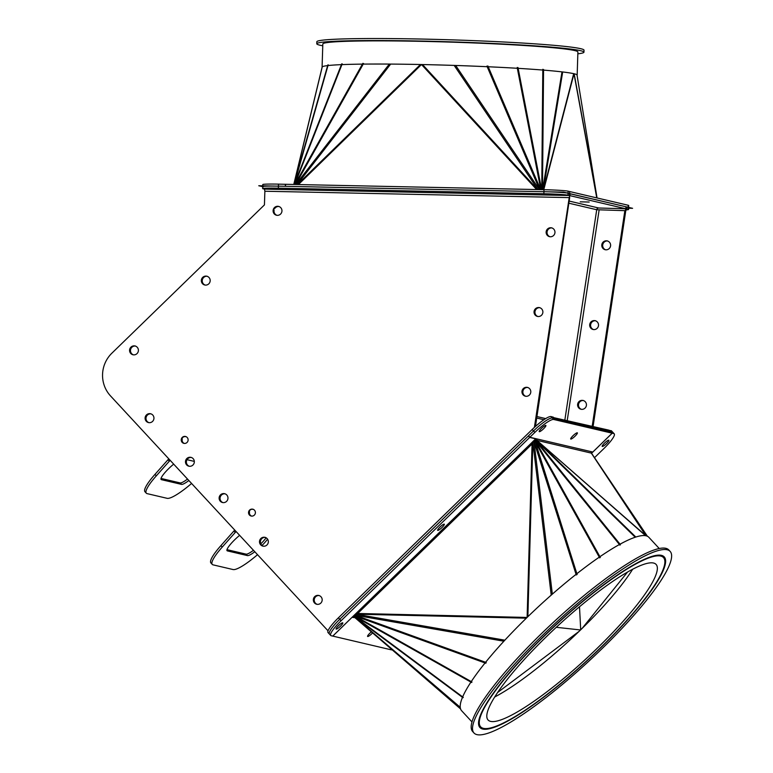 <?xml version="1.0" encoding="UTF-8"?>
<svg xmlns="http://www.w3.org/2000/svg" width="773" height="773" viewBox="0 0 773 773"><rect width="100%" height="100%" fill="white"/><g stroke="black" fill="none" stroke-linecap="round" stroke-linejoin="round"><path stroke-width="1.16" d="M593.084 426.445L625.753 210.874L626.739 208.971L628.082 209.29A20.175 0.928 1.8 0 1 628.575 209.512L628.7 205.483A20.175 0.928 -178.2 0 0 628.207 205.26L628.14 207.27A20.175 0.928 1.8 0 1 628.642 207.493A20.175 0.928 -178.2 0 0 628.14 207.27L626.748 206.951L625.879 208.053M628.575 209.512A20.175 0.928 1.8 0 1 626.004 209.879M613.772 433.576L612.216 433.209L610.873 431.759L612.429 432.117L613.772 433.576A20.175 3.826 -42.8 0 1 614.226 433.817L612.883 432.368A20.175 3.826 137.2 0 0 612.429 432.117A20.175 3.826 -42.8 0 1 612.883 432.368L611.53 430.909A20.175 3.826 137.2 0 0 611.085 430.667L609.385 430.706M611.085 430.667L612.429 432.117L609.752 430.358M593.297 329.52A4.541 4.425 103.2 0 1 590.253 324.148A4.541 4.425 103.2 0 1 595.365 320.698A4.541 4.425 -76.8 0 0 590.253 324.148A4.541 4.425 -76.8 0 0 593.297 329.52M595.587 320.766A4.541 4.425 -76.8 0 0 593.529 329.559M605.385 249.747A4.541 4.425 103.2 0 1 602.341 244.384A4.541 4.425 103.2 0 1 607.452 240.925A4.541 4.425 -76.8 0 0 602.341 244.384A4.541 4.425 -76.8 0 0 605.385 249.747M607.675 240.992A4.541 4.425 -76.8 0 0 605.617 249.785M581.209 409.294A4.541 4.425 103.2 0 1 578.165 403.921A4.541 4.425 103.2 0 1 583.277 400.472A4.541 4.425 -76.8 0 0 578.165 403.921A4.541 4.425 -76.8 0 0 581.209 409.294M583.499 400.54A4.541 4.425 -76.8 0 0 581.441 409.332M625.657 208.758L592.64 426.338L625.753 210.874M626.71 208.971L626.806 206.961L632.594 208.314L628.613 208.237M253.254 509.301L251.689 509.262A4.039 0.763 -42.8 0 1 251.689 509.252L253.022 509.223A3.527 3.44 103.2 0 0 251.389 516.074A3.527 3.44 103.2 0 1 249.099 511.774L249.544 511.881A3.527 3.44 -76.8 0 0 251.611 516.103M265.4 537.409A4.541 4.425 -76.8 0 0 263.342 546.202M319.239 595.548A4.541 4.425 -76.8 0 0 317.172 604.341M261.139 544.946A4.541 4.425 103.2 0 1 265.187 537.341A4.541 4.425 103.2 0 0 260.066 540.8A4.541 4.425 103.2 0 0 263.11 546.163A4.541 4.425 103.2 0 1 261.139 544.946M314.978 603.085A4.541 4.425 103.2 0 1 319.017 595.481A4.541 4.425 103.2 0 0 313.906 598.93A4.541 4.425 103.2 0 0 316.949 604.302A4.541 4.425 103.2 0 1 314.978 603.085M173.683 464.129A15.131 2.87 137.2 0 0 161.122 479.492A15.131 2.87 137.2 0 0 161.46 479.675L181.491 484.371A15.131 2.87 137.2 0 0 188.863 480.516M161.035 478.439L180.148 482.922A15.131 2.87 137.2 0 0 187.52 479.067M191.588 483.463L190.979 483.975A35.307 6.686 -42.8 0 1 167.132 498.324L147.102 493.628A35.307 6.686 -42.8 0 1 146.319 493.203A35.307 6.686 -42.8 0 1 156.31 475.849L169.297 461.23A10.088 1.913 137.2 0 0 170.118 460.273M146.319 493.203L144.976 491.744A35.307 6.686 -42.8 0 1 154.967 474.39L167.944 459.78A10.088 1.913 137.2 0 0 168.765 458.824M186.998 459.684L194.323 461.404M239.63 535.351A15.131 2.87 137.2 0 0 227.069 550.714A15.131 2.87 137.2 0 0 227.407 550.898L247.437 555.594A15.131 2.87 137.2 0 0 254.81 551.738M226.982 549.661L246.094 554.144A15.131 2.87 137.2 0 0 253.467 550.289M260.801 543.863A15.131 2.87 137.2 0 0 266.173 537.766M262.008 545.448A15.131 2.87 137.2 0 0 267.593 539.119M257.535 554.685L256.936 555.198A35.307 6.686 -42.8 0 1 233.079 569.546L213.048 564.85A35.307 6.686 -42.8 0 1 212.266 564.416A35.307 6.686 -42.8 0 1 222.257 547.062L235.243 532.452A10.088 1.913 137.2 0 0 236.065 531.495M212.266 564.416L210.923 562.966A35.307 6.686 -42.8 0 1 220.914 545.612L233.89 531.003A10.088 1.913 137.2 0 0 234.721 530.036M185.916 436.619A3.527 3.44 -76.8 0 0 184.844 436.687L184.399 436.581A3.527 3.44 103.2 0 1 185.704 436.542A3.527 3.44 103.2 0 0 181.771 439.238A3.527 3.44 103.2 0 0 184.09 443.402A3.527 3.44 103.2 0 1 181.81 439.103L182.254 439.209A3.527 3.44 -76.8 0 0 184.322 443.431M220.769 501.339A4.541 4.425 103.2 0 1 224.808 493.734A4.541 4.425 103.2 0 0 219.687 497.194A4.541 4.425 103.2 0 0 222.74 502.566A4.541 4.425 103.2 0 1 220.769 501.339M187.114 465.008A4.541 4.425 103.2 0 1 191.163 457.403A4.541 4.425 103.2 0 0 186.042 460.853A4.541 4.425 103.2 0 0 189.085 466.225A4.541 4.425 103.2 0 1 187.114 465.008M191.375 457.471A4.541 4.425 -76.8 0 0 189.317 466.264M225.03 493.812A4.541 4.425 -76.8 0 0 222.962 502.595M263.207 186.786A20.175 0.928 1.8 0 1 262.714 186.564A20.175 0.928 1.8 0 1 278.425 186.158L543.931 191.714A20.175 0.928 1.8 0 1 568.049 193.173L569.382 193.492L569.662 197.714L534.935 426.899L569.662 197.714L569.315 195.501L567.981 195.192A20.175 0.928 -178.2 0 0 543.863 193.733L543.931 191.714A20.175 0.928 1.8 0 1 568.049 193.173L567.981 195.192M278.367 188.168A20.175 0.928 -178.2 0 0 262.646 188.583L262.714 186.564A20.175 0.928 1.8 0 1 278.425 186.158L278.367 188.168L543.863 193.733M262.646 188.583A20.175 0.928 -178.2 0 0 263.149 188.805L264.482 189.114L264.868 191.24L264.434 204.903L111.872 353.193A30.263 29.471 -76.8 0 0 110.529 395.931L328.042 630.826M418.541 191.752L409.584 191.511L418.541 191.752M279.401 188.834L270.444 188.602L279.401 188.834M557.681 194.661L548.724 194.429L557.681 194.661M532.182 429.479A20.175 3.826 -42.8 0 1 550.985 416.57L552.318 416.879L553.671 418.338L552.337 418.019A20.175 3.826 137.2 0 0 533.525 430.928L532.182 429.479L338.4 617.83L339.743 619.279L533.525 430.928L534.877 432.378A20.175 3.826 -42.8 0 1 553.681 419.478L552.337 418.019A20.175 3.826 137.2 0 0 533.525 430.928L528.5 435.817L529.843 437.267L592.794 452.041L612.168 433.199L553.681 419.478M532.916 442.349L534.017 441.692L532.848 442.262L532.8 444.031L532.066 444.011L357.706 613.472L356.817 612.699L332.748 636.092L331.192 635.725A20.175 3.826 -42.8 0 1 330.738 635.483A20.175 3.826 -42.8 0 1 341.096 620.729L339.743 619.279A20.175 3.826 137.2 0 0 329.395 634.034A20.175 3.826 137.2 0 0 329.849 634.275M527.118 617.414L532.066 444.011L531.167 443.238L535.708 438.822L529.698 437.412L528.355 435.953L339.743 619.279A20.175 3.826 137.2 0 0 329.395 634.034L328.052 632.575A20.175 3.826 -42.8 0 1 338.4 617.83M188.119 439.992A3.527 3.44 -76.8 0 0 181.326 439.132A3.527 3.44 -76.8 0 0 183.868 443.354A3.527 3.44 -76.8 0 0 188.119 439.992M255.409 512.663A3.527 3.44 -76.8 0 0 248.626 511.803A3.527 3.44 -76.8 0 0 251.167 516.026A3.527 3.44 -76.8 0 0 255.409 512.663M148.716 422.628A4.541 4.425 103.2 0 1 145.672 417.256A4.541 4.425 103.2 0 1 150.783 413.797A4.541 4.425 103.2 0 0 145.672 417.256A4.541 4.425 103.2 0 0 148.716 422.628M153.953 418.251A4.541 4.425 -76.8 0 0 145.218 417.149A4.541 4.425 -76.8 0 0 148.493 422.58A4.541 4.425 -76.8 0 0 153.953 418.251M133.178 354.797A4.541 4.425 103.2 0 1 130.135 349.425A4.541 4.425 103.2 0 1 135.256 345.975A4.541 4.425 103.2 0 0 130.135 349.425A4.541 4.425 103.2 0 0 133.178 354.797M138.415 350.43A4.541 4.425 -76.8 0 0 129.69 349.328A4.541 4.425 -76.8 0 0 132.956 354.759A4.541 4.425 -76.8 0 0 138.415 350.43M537.65 316.466A4.541 4.425 103.2 0 1 534.607 311.094A4.541 4.425 103.2 0 1 539.728 307.644A4.541 4.425 103.2 0 0 534.607 311.094A4.541 4.425 103.2 0 0 537.65 316.466M542.888 312.099A4.541 4.425 -76.8 0 0 534.162 310.997A4.541 4.425 -76.8 0 0 537.428 316.418A4.541 4.425 -76.8 0 0 542.888 312.099M204.951 285.044A4.541 4.425 103.2 0 1 201.908 279.671A4.541 4.425 103.2 0 1 207.019 276.212A4.541 4.425 103.2 0 0 201.908 279.671A4.541 4.425 103.2 0 0 204.951 285.044M210.188 280.667A4.541 4.425 -76.8 0 0 201.463 279.565A4.541 4.425 -76.8 0 0 204.729 284.995A4.541 4.425 -76.8 0 0 210.188 280.667M268.347 541.796A4.541 4.425 -76.8 0 0 259.622 540.694A4.541 4.425 -76.8 0 0 262.888 546.125A4.541 4.425 -76.8 0 0 268.347 541.796M322.186 599.935A4.541 4.425 -76.8 0 0 313.461 598.833A4.541 4.425 -76.8 0 0 316.727 604.264A4.541 4.425 -76.8 0 0 322.186 599.935M194.332 461.858A4.541 4.425 -76.8 0 0 185.597 460.756A4.541 4.425 -76.8 0 0 188.863 466.187A4.541 4.425 -76.8 0 0 194.332 461.858M276.947 215.319A4.541 4.425 -76.8 0 1 274.086 210.169L273.642 210.072A4.541 4.425 103.2 0 0 276.724 215.281A4.541 4.425 103.2 0 1 273.671 209.908A4.541 4.425 103.2 0 1 278.792 206.459A4.541 4.425 103.2 0 0 274.454 208.227L274.898 208.323A4.541 4.425 -76.8 0 1 279.014 206.526M281.961 210.913A4.541 4.425 -76.8 0 0 273.227 209.802A4.541 4.425 -76.8 0 0 276.492 215.232A4.541 4.425 -76.8 0 0 281.961 210.913M549.738 236.693A4.541 4.425 103.2 0 1 546.695 231.33A4.541 4.425 103.2 0 1 551.816 227.871A4.541 4.425 103.2 0 0 546.695 231.33A4.541 4.425 103.2 0 0 549.738 236.693M554.975 232.325A4.541 4.425 -76.8 0 0 546.25 231.224A4.541 4.425 -76.8 0 0 549.516 236.654A4.541 4.425 -76.8 0 0 554.975 232.325M525.563 396.24A4.541 4.425 103.2 0 1 522.519 390.867A4.541 4.425 103.2 0 1 527.63 387.418A4.541 4.425 103.2 0 0 522.519 390.867A4.541 4.425 103.2 0 0 525.563 396.24M530.8 391.863A4.541 4.425 -76.8 0 0 522.075 390.761A4.541 4.425 -76.8 0 0 525.34 396.191A4.541 4.425 -76.8 0 0 530.8 391.863M227.977 498.189A4.541 4.425 -76.8 0 0 219.242 497.087A4.541 4.425 -76.8 0 0 222.508 502.518A4.541 4.425 -76.8 0 0 227.977 498.189M264.482 189.114L569.315 195.501L569.382 193.492L563.594 192.129L258.762 185.742L262.714 186.67M534.394 427.382L569.218 197.608L264.868 191.24M135.468 346.043A4.541 4.425 -76.8 0 0 133.41 354.836M207.241 276.28A4.541 4.425 -76.8 0 0 205.174 285.073M151.006 413.864A4.541 4.425 -76.8 0 0 148.938 422.657M552.028 227.938A4.541 4.425 -76.8 0 0 549.97 236.731M610.622 245.379A4.541 4.425 103.2 0 1 605.162 249.708A4.541 4.425 103.2 0 1 601.896 244.278A4.541 4.425 103.2 0 1 610.622 245.379M539.94 307.712A4.541 4.425 -76.8 0 0 537.882 316.505M598.534 325.153A4.541 4.425 103.2 0 1 593.075 329.482A4.541 4.425 103.2 0 1 589.809 324.051A4.541 4.425 103.2 0 1 598.534 325.153M527.853 387.486A4.541 4.425 -76.8 0 0 525.795 396.278M586.446 404.926A4.541 4.425 103.2 0 1 580.987 409.246A4.541 4.425 103.2 0 1 577.721 403.815A4.541 4.425 103.2 0 1 586.446 404.926M564.879 419.826L596.717 209.734L624.864 210.662L592.195 426.232M535.467 426.416L569.662 197.714M569.527 193.685L625.917 206.749L625.85 208.768L598.717 208.005A2.019 1.961 103.2 0 0 596.717 209.734L569.276 203.299M570.271 193.694L569.769 195.704M570.203 195.714L625.85 208.768M589.181 202.053L580.214 201.821L589.181 202.053M553.217 417.091L554.56 418.541L610.206 431.595L608.853 430.146L552.85 417.449M357.242 613.018L355.938 613.549M534.182 440.31L534.539 440.687L533.93 440.552M534.539 440.687L533.331 441.866M356.604 613.907L357.387 613.144M534.037 441.451L535.1 440.417M392.162 649.822A20.175 3.826 -42.8 0 1 391.283 649.832L332.796 636.102L352.15 617.24M471.714 682.356L354.788 616.4L355.532 614.95L354.788 616.4M354.643 617.395A1.005 0.986 -76.8 0 0 353.58 617.598L352.179 617.269M372.605 632.913A4.541 0.86 -42.8 0 1 367.697 636.498A4.541 0.86 -42.8 0 1 367.6 636.45A4.541 0.86 -42.8 0 1 371.359 631.841M355.358 618.014L352.73 616.67M354.952 615.376L355.251 615.453A3.024 2.947 -76.8 0 0 354.14 615.308M355.251 617.927L460.582 708.938L355.194 617.869A4.039 2.232 130.8 0 0 355.251 617.927L354.14 616.96L354.904 616.033M460.283 707.633L354.14 616.96L354.701 616.535L471.627 682.491M462.979 697.719L354.382 616.864L355.271 615.434M614.226 433.817A20.175 3.826 -42.8 0 1 603.877 448.572L594.514 457.664M612.216 433.209L591.558 453.287M602.302 446.465A4.541 0.86 -42.8 0 1 602.206 446.417A4.541 0.86 -42.8 0 1 604.95 442.697A4.541 0.86 -42.8 0 1 608.863 440.243A4.541 0.86 -42.8 0 1 606.332 443.77A4.541 0.86 -42.8 0 1 602.302 446.465M534.877 432.378L529.843 437.267M570.812 439.083A4.541 0.86 -42.8 0 1 570.706 439.025A4.541 0.86 -42.8 0 1 573.45 435.315A4.541 0.86 -42.8 0 1 577.373 432.861A4.541 0.86 -42.8 0 1 574.832 436.378A4.541 0.86 -42.8 0 1 570.812 439.083M539.312 431.692A4.541 0.86 -42.8 0 1 539.216 431.634A4.541 0.86 -42.8 0 1 541.96 427.923A4.541 0.86 -42.8 0 1 545.873 425.469A4.541 0.86 -42.8 0 1 543.342 428.986A4.541 0.86 -42.8 0 1 539.312 431.692M534.133 441.412L535.341 440.91L600.128 557.526M535.341 440.91L534.114 441.373M612.168 433.199L610.825 431.74L552.337 418.019L550.985 416.57M591.123 452.775L591.741 453.577A4.039 3.314 146.5 0 0 591.335 453.123A1.005 0.986 103.2 0 1 591.384 451.703M537.138 440.562L645.967 535.776L591.335 453.123L537.264 440.436A1.005 0.986 103.2 0 1 537.312 439.016M535.187 440.745A3.024 2.947 103.2 0 1 535.051 439.46M600.312 557.41L535.515 440.794L536.336 439.866L535.09 440.832M635.821 537.042L536.336 439.866L645.619 535.708M591.229 452.785L647.416 536.269L591.258 452.833M635.222 537.235L536.018 440.33L534.501 441.151M529.698 437.412L341.096 620.729M437.76 530.404A4.541 0.86 -42.8 0 1 437.653 530.346A4.541 0.86 -42.8 0 1 440.407 526.635A4.541 0.86 -42.8 0 1 444.32 524.181A4.541 0.86 -42.8 0 1 441.779 527.698A4.541 0.86 -42.8 0 1 437.76 530.404M336.207 629.116A4.541 0.86 -42.8 0 1 336.1 629.058A4.541 0.86 -42.8 0 1 338.845 625.338A4.541 0.86 -42.8 0 1 342.768 622.883A4.541 0.86 -42.8 0 1 340.226 626.41A4.541 0.86 -42.8 0 1 336.207 629.116M485.84 663.253L355.039 616.023L355.657 614.767L354.933 616.187L355.976 614.177L357.706 613.936M552.337 594.128L534.017 441.692L534.877 441.228L533.979 441.46L535.08 441.093L599.867 557.71M504.856 640.179L355.976 614.177L526.345 618.168M527.089 617.443L357.706 613.472A4.039 0.879 91.3 0 0 357.696 614.216M532.413 444.021L531.409 443.006M354.933 616.187L471.849 682.144M577.122 574.532L535.08 441.093M659.243 548.53L648.885 537.341A127.603 24.176 137.2 0 0 620.023 544.192M619.424 544.521A127.603 24.176 137.2 0 0 599.916 556.715M599.278 557.149A127.603 24.176 137.2 0 0 576.861 573.721M576.059 574.358A127.603 24.176 137.2 0 0 485.608 662.277M485.048 662.973A127.603 24.176 137.2 0 0 471.269 681.583M470.931 682.095A127.603 24.176 137.2 0 0 462.65 696.917M462.476 697.343A127.603 24.176 137.2 0 0 461.626 710.735L471.984 721.924M670.143 551.4L668.8 549.941A133.652 25.316 137.2 0 0 553.526 622.178A133.652 25.316 137.2 0 0 472.67 731.558L474.013 733.017A133.652 25.316 137.2 0 0 556.657 689.139A133.652 25.316 137.2 0 0 660.171 581.74A133.652 25.316 137.2 0 0 670.143 551.4A133.652 25.316 137.2 0 0 554.879 623.627A133.652 25.316 137.2 0 0 474.013 733.017M654.857 585.393A125.584 23.789 137.2 0 0 664.22 556.879A125.584 23.789 137.2 0 0 555.913 624.748A125.584 23.789 137.2 0 0 479.936 727.528A125.584 23.789 137.2 0 0 557.584 686.308A125.584 23.789 137.2 0 0 654.857 585.393M651.475 584.069A114.491 21.692 -42.8 0 1 563.556 678.559A114.491 21.692 -42.8 0 1 488.072 719.992A114.491 21.692 -42.8 0 1 557.343 626.294A114.491 21.692 -42.8 0 1 656.084 564.416A114.491 21.692 -42.8 0 1 651.475 584.069M494.691 696.995A114.491 21.692 137.2 0 0 632.643 569.257M658.47 578.948A124.579 23.596 137.2 0 0 663.485 557.565A124.579 23.596 137.2 0 0 556.048 624.893A124.579 23.596 137.2 0 0 480.671 726.852A124.579 23.596 137.2 0 0 562.802 681.757A124.579 23.596 137.2 0 0 658.47 578.948M556.26 627.299L580.513 629.966M580.707 629.782L579.499 606.776M579.083 631.357L497.619 692.502M627.56 572.039L582.137 628.381M533.747 441.634A20.175 3.826 137.2 0 0 533.225 441.924A20.175 3.826 137.2 0 0 531.418 443.006M357.493 613.25A20.175 3.826 137.2 0 0 357.377 613.926M628.082 209.29L628.14 207.27L569.45 193.55L568.049 193.173L568.107 191.163A20.175 0.928 -178.2 0 0 543.989 189.704L543.931 191.714L285.508 186.303L285.575 184.293L543.989 189.704M569.662 191.54L628.207 205.26M569.711 191.54L569.653 193.55M517.784 67.551L541.4 189.646M278.493 184.138L285.382 184.283L285.314 186.303L278.425 186.158L278.493 184.138A20.175 0.928 -178.2 0 0 262.781 184.554L262.714 186.564M294.387 184.476L341.83 63.859M568.107 191.163L569.662 191.53L569.604 193.54M537.283 189.559A4.039 0.773 -42.6 0 1 537.486 189.385L422.522 64.555M541.061 189.646L517.437 67.531M342.043 63.859L294.6 184.476M322.099 67.203A127.603 5.865 1.8 0 1 322.09 67.135A127.603 5.865 1.8 0 1 327.655 65.599M327.984 65.56A127.603 5.865 1.8 0 1 341.395 64.642M341.917 64.623A127.603 5.865 1.8 0 1 362.411 64.12M363.223 64.111A127.603 5.865 1.8 0 1 487.174 66.71M488.227 66.758A127.603 5.865 1.8 0 1 517.34 68.285M518.161 68.343A127.603 5.865 1.8 0 1 542.801 70.053M543.545 70.111A127.603 5.865 1.8 0 1 577.17 75.145A127.603 5.865 1.8 0 1 577.073 75.368L597.056 197.956L577.025 75.068M322.09 67.135L322.824 43.964A127.603 5.865 1.8 0 1 450.543 42.109A127.603 5.865 1.8 0 1 577.895 51.984L577.17 75.145M322.766 45.791A133.652 6.145 1.8 0 1 316.775 43.781A133.652 6.145 1.8 0 1 450.553 41.839A133.652 6.145 1.8 0 1 583.953 52.168A133.652 6.145 1.8 0 1 577.846 53.81M316.775 43.781L316.833 41.761A133.652 6.145 1.8 0 1 450.62 39.819A133.652 6.145 1.8 0 1 584.011 50.158L583.953 52.168M161.46 479.675L160.968 479.144M181.491 484.371L180.148 482.922M156.31 475.849L154.967 474.39M169.297 461.23L167.944 459.78M226.914 550.366L227.407 550.898M246.094 554.144L247.437 555.594M220.914 545.612L222.257 547.062M233.89 531.003L235.243 532.452M599.104 210.13L567.247 420.377M543.892 419.739L536.733 418.058M569.595 201.173L598.717 208.005M536.964 416.55L545.67 418.599M354.701 616.535L463.298 697.391M354.382 616.864L460.244 707.305M591.741 453.577L646.131 535.815M536.018 440.33L620.429 544.685M535.515 440.794L619.936 545.149M356.817 612.699L531.167 443.238M355.039 616.023L471.965 681.979M503.899 641.213L355.435 615.279L486.236 662.509M532.848 442.262L551.217 595.113M532.8 444.031L527.872 616.68M534.017 441.692L576.262 574.996M534.877 441.228L599.664 557.855M541.622 189.656L518.007 67.57M596.911 197.917L574.155 73.773M596.756 197.878L573.991 73.735L543.767 189.704M543.458 189.694L573.701 73.667M541.747 189.656L542.801 69.299M542.501 189.675L543.554 69.512M542.627 189.675L561.99 71.889M543.342 189.694L562.686 71.966M294.262 184.476L341.705 63.879M293.846 184.467L322.254 66.845M293.875 184.467L327.829 64.99M294.194 184.467L328.196 64.797M540.665 189.636L487.898 65.976M540.8 189.636L517.185 67.522M539.612 189.617L486.913 66.092M539.428 189.607L455.684 65.463M537.931 189.578L454.176 65.415M536.636 189.549L421.498 64.536L298.397 184.563M297.141 184.534L390.655 64.091M297.586 184.351L420.473 64.517M295.817 184.505L389.321 64.082M295.663 184.505L363.561 63.512M294.871 184.486L362.837 63.357M294.764 184.486L342.217 63.85M355.474 615.047L354.952 615.955M355.107 615.704L354.72 616.255M535.476 440.533L534.636 441.074M329.395 634.034L330.738 635.483M355.532 615.105L355.097 615.907M478.632 724.639L480.671 726.852M661.437 555.362L663.485 557.565M322.273 66.507L293.769 184.467"/></g></svg>
